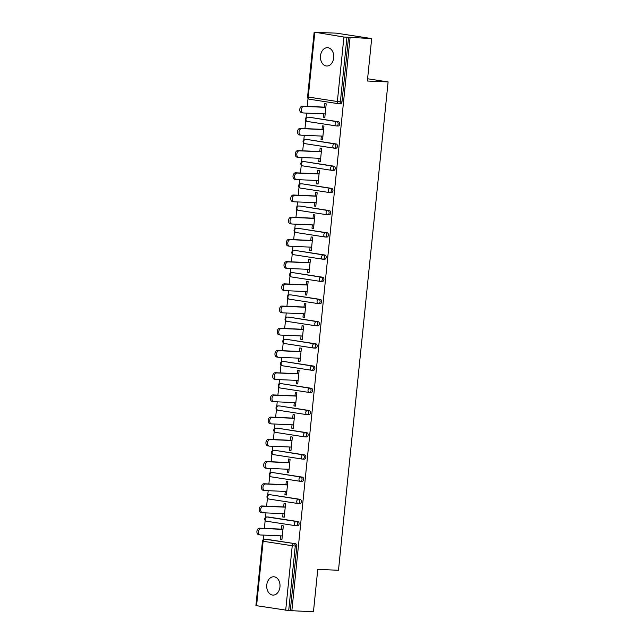 <?xml version="1.0" encoding="UTF-8"?>
<svg xmlns="http://www.w3.org/2000/svg" width="644" height="644" viewBox="0 0 644 644"><rect width="100%" height="100%" fill="white"/><g stroke="black" fill="none" stroke-linecap="round" stroke-linejoin="round"><path stroke-width="0.97" d="M320.527 55.835A9.169 6.649 -87.5 0 0 326.709 66.018A9.169 6.649 -87.5 0 0 333.697 57.871A9.169 6.649 -87.5 0 0 327.514 47.688A9.169 6.649 -87.5 0 0 320.527 55.835M266.785 584.913A9.169 6.649 -87.5 0 0 272.967 595.096A9.169 6.649 -87.5 0 0 279.955 586.942A9.169 6.649 -87.5 0 0 273.772 576.766A9.169 6.649 -87.5 0 0 266.785 584.913M314.763 32.2L343.92 37.03L371.677 38.584L336.377 33.15L314.747 32.369M308.033 98.435L307.228 106.381M306.544 113.094L306.077 117.667M305.779 120.645L304.974 128.591M304.29 135.312L303.823 139.877M303.525 142.863L302.712 150.801M302.036 157.522L301.569 162.087M301.263 165.073L300.458 173.011M299.774 179.732L299.315 184.305M299.009 187.283L298.204 195.221M297.52 201.942L297.053 206.515M296.755 209.493L295.95 217.431M295.266 224.152L294.799 228.725M294.501 231.703L293.688 239.649M293.012 246.362L292.545 250.935M292.239 253.913L291.434 261.858M290.75 268.572L290.291 273.145M289.985 276.123L289.18 284.068M288.496 290.782L288.029 295.354M287.731 298.333L286.926 306.278M286.242 313L285.775 317.564M285.477 320.551L284.664 328.488M283.988 335.21L283.521 339.774M283.215 342.761L282.41 350.698M281.726 357.42L281.267 361.992M280.961 364.971L280.156 372.908M279.472 379.63L279.005 384.202M278.707 387.181L277.902 395.118M277.218 401.84L276.751 406.412M276.445 409.391L275.64 417.336M274.956 424.05L274.497 428.622M274.191 431.601L273.386 439.546M272.702 446.26L272.243 450.832M271.937 453.811L271.132 461.756M270.448 468.47L269.981 473.042M269.683 476.021L268.87 483.966M268.194 490.688L267.727 495.252M267.421 498.239L266.616 506.176M265.932 512.898L265.473 517.462M265.167 520.449L264.362 528.386M263.678 535.108L263.219 539.68M371.677 38.584L367.37 81.015L388.091 81.925L367.595 78.769M388.091 81.925L338.486 570.278L317.766 569.368L313.451 611.8L290.299 610.617L296.844 546.12L295.266 546.048L288.713 610.544L290.299 610.617M288.713 610.544L255.91 605.601L262.462 541.105L263.114 541.258L256.57 605.754M350.062 37.642L291.837 610.85M281.428 529.135L281.782 525.649L283.328 525.882L281.951 539.414L280.406 539.173L281.967 539.245M280.744 535.856L280.406 539.173M348.517 37.4L341.972 101.897A2.149 1.554 92.5 0 1 340.33 103.805A2.149 1.554 92.5 0 1 340.209 103.797L338.873 103.74M266.149 539.245A2.149 1.554 92.5 0 1 266.27 539.245A2.149 1.554 92.5 0 1 266.391 539.253L295.524 543.745A2.149 1.554 92.5 0 1 296.844 546.12M309.015 117.24A2.149 1.554 92.5 0 1 309.136 117.232A2.149 1.554 92.5 0 1 309.257 117.248L338.39 121.732A2.149 1.554 92.5 0 1 339.71 124.107A2.149 1.554 92.5 0 1 338.076 126.015A2.149 1.554 92.5 0 1 337.955 126.007L336.619 125.95M306.761 139.45A2.149 1.554 92.5 0 1 306.882 139.45A2.149 1.554 92.5 0 1 307.003 139.458L336.128 143.942A2.149 1.554 92.5 0 1 337.456 146.317A2.149 1.554 92.5 0 1 335.822 148.233A2.149 1.554 92.5 0 1 335.693 148.217L334.365 148.16M304.499 161.66A2.149 1.554 92.5 0 1 304.628 161.66A2.149 1.554 92.5 0 1 304.749 161.668L333.874 166.16A2.149 1.554 92.5 0 1 335.202 168.527A2.149 1.554 92.5 0 1 333.56 170.443A2.149 1.554 92.5 0 1 333.439 170.427L332.111 170.37M302.245 183.87A2.149 1.554 92.5 0 1 302.366 183.87A2.149 1.554 92.5 0 1 302.495 183.878L331.62 188.37A2.149 1.554 92.5 0 1 332.948 190.745A2.149 1.554 92.5 0 1 331.306 192.653A2.149 1.554 92.5 0 1 331.185 192.637L329.849 192.58M299.991 206.08A2.149 1.554 92.5 0 1 300.112 206.08A2.149 1.554 92.5 0 1 300.233 206.088L329.366 210.58A2.149 1.554 92.5 0 1 330.686 212.955A2.149 1.554 92.5 0 1 329.052 214.863A2.149 1.554 92.5 0 1 328.931 214.846L327.595 214.79M297.729 228.29A2.149 1.554 92.5 0 1 297.858 228.29A2.149 1.554 92.5 0 1 297.979 228.306L327.104 232.79A2.149 1.554 92.5 0 1 328.432 235.165A2.149 1.554 92.5 0 1 326.798 237.073A2.149 1.554 92.5 0 1 326.669 237.064L325.341 237M295.475 250.5A2.149 1.554 92.5 0 1 295.604 250.5A2.149 1.554 92.5 0 1 295.725 250.516L324.85 255A2.149 1.554 92.5 0 1 326.178 257.375A2.149 1.554 92.5 0 1 324.536 259.282A2.149 1.554 92.5 0 1 324.415 259.274L323.079 259.21M293.221 272.718A2.149 1.554 92.5 0 1 293.342 272.71A2.149 1.554 92.5 0 1 293.471 272.726L322.596 277.21A2.149 1.554 92.5 0 1 323.924 279.585A2.149 1.554 92.5 0 1 322.282 281.492A2.149 1.554 92.5 0 1 322.161 281.484L320.825 281.428M290.967 294.928A2.149 1.554 92.5 0 1 291.088 294.92A2.149 1.554 92.5 0 1 291.209 294.936L320.334 299.42A2.149 1.554 92.5 0 1 321.662 301.795A2.149 1.554 92.5 0 1 320.028 303.702A2.149 1.554 92.5 0 1 319.907 303.694L318.571 303.638M288.705 317.138A2.149 1.554 92.5 0 1 288.834 317.138A2.149 1.554 92.5 0 1 288.955 317.146L318.08 321.63A2.149 1.554 92.5 0 1 319.408 324.004A2.149 1.554 92.5 0 1 317.774 325.92A2.149 1.554 92.5 0 1 317.645 325.904L316.317 325.848M286.451 339.348A2.149 1.554 92.5 0 1 286.572 339.348A2.149 1.554 92.5 0 1 286.701 339.356L315.826 343.848A2.149 1.554 92.5 0 1 317.154 346.214A2.149 1.554 92.5 0 1 315.512 348.13A2.149 1.554 92.5 0 1 315.391 348.114L314.055 348.058M284.197 361.558A2.149 1.554 92.5 0 1 284.318 361.558A2.149 1.554 92.5 0 1 284.439 361.566L313.572 366.058A2.149 1.554 92.5 0 1 314.9 368.432A2.149 1.554 92.5 0 1 313.258 370.34A2.149 1.554 92.5 0 1 313.137 370.324L311.801 370.268M281.943 383.768A2.149 1.554 92.5 0 1 282.064 383.768A2.149 1.554 92.5 0 1 282.185 383.776L311.31 388.268A2.149 1.554 92.5 0 1 312.638 390.642A2.149 1.554 92.5 0 1 311.004 392.55A2.149 1.554 92.5 0 1 310.883 392.534L309.547 392.478M279.681 405.978A2.149 1.554 92.5 0 1 279.81 405.978A2.149 1.554 92.5 0 1 279.931 405.994L309.056 410.478A2.149 1.554 92.5 0 1 310.384 412.852A2.149 1.554 92.5 0 1 308.75 414.76A2.149 1.554 92.5 0 1 308.621 414.752L307.293 414.688M277.427 428.188A2.149 1.554 92.5 0 1 277.548 428.188A2.149 1.554 92.5 0 1 277.677 428.204L306.802 432.688A2.149 1.554 92.5 0 1 308.13 435.062A2.149 1.554 92.5 0 1 306.488 436.97A2.149 1.554 92.5 0 1 306.367 436.962L305.031 436.898M275.173 450.406A2.149 1.554 92.5 0 1 275.294 450.398A2.149 1.554 92.5 0 1 275.415 450.414L304.548 454.897A2.149 1.554 92.5 0 1 305.868 457.272A2.149 1.554 92.5 0 1 304.234 459.18A2.149 1.554 92.5 0 1 304.113 459.172L302.777 459.116M272.919 472.616A2.149 1.554 92.5 0 1 273.04 472.607A2.149 1.554 92.5 0 1 273.161 472.624L302.286 477.107A2.149 1.554 92.5 0 1 303.614 479.482A2.149 1.554 92.5 0 1 301.98 481.39A2.149 1.554 92.5 0 1 301.851 481.382L300.523 481.326M270.657 494.825A2.149 1.554 92.5 0 1 270.786 494.825A2.149 1.554 92.5 0 1 270.907 494.834L300.032 499.317A2.149 1.554 92.5 0 1 301.36 501.692A2.149 1.554 92.5 0 1 299.718 503.608A2.149 1.554 92.5 0 1 299.597 503.592L298.269 503.536M268.403 517.035A2.149 1.554 92.5 0 1 268.524 517.035A2.149 1.554 92.5 0 1 268.653 517.043L297.778 521.535A2.149 1.554 92.5 0 1 299.106 523.902A2.149 1.554 92.5 0 1 297.464 525.818A2.149 1.554 92.5 0 1 297.343 525.802L296.007 525.746M283.006 513.646L282.668 516.963L284.205 517.204L285.582 503.672L284.036 503.439L283.682 506.925M285.26 491.436L284.922 494.753L286.467 494.986L287.836 481.462L286.298 481.229L285.944 484.715M287.514 469.218L287.176 472.543L288.721 472.776L290.098 459.253L288.552 459.019L288.198 462.505M289.768 447.008L289.43 450.333L290.975 450.567L292.352 437.043L290.806 436.801L290.452 440.295M292.03 424.799L291.692 428.123L293.237 428.357L294.606 414.833L293.06 414.591L292.706 418.085M294.284 402.589L293.946 405.905L295.491 406.147L296.86 392.623L295.322 392.381L294.968 395.867M296.538 380.379L296.2 383.695L297.745 383.937L299.122 370.413L297.576 370.171L297.222 373.657M298.792 358.169L298.462 361.485L299.999 361.727L301.376 348.195L299.83 347.961L299.476 351.447M301.054 335.959L300.716 339.275L302.261 339.517L303.63 325.985L302.084 325.751L301.73 329.237M303.308 313.749L302.97 317.065L304.515 317.299L305.892 303.775L304.346 303.541L303.992 307.027M305.562 291.531L305.224 294.855L306.769 295.089L308.146 281.565L306.6 281.331L306.246 284.817M307.816 269.321L307.486 272.645L309.023 272.879L310.4 259.355L308.854 259.113L308.5 262.607M310.078 247.111L309.74 250.436L311.285 250.669L312.654 237.145L311.116 236.903L310.754 240.397M312.332 224.901L311.994 228.218L313.539 228.459L314.916 214.935L313.37 214.694L313.016 218.179M314.586 202.691L314.248 206.008L315.793 206.249L317.17 192.725L315.624 192.484L315.27 195.969M316.848 180.481L316.51 183.798L318.047 184.039L319.424 170.507L317.878 170.274L317.524 173.759M319.102 158.271L318.764 161.588L320.31 161.829L321.678 148.297L320.14 148.064L319.786 151.549M321.356 136.061L321.018 139.378L322.564 139.611L323.94 126.087L322.394 125.854L322.04 129.339M323.61 113.843L323.272 117.168L324.817 117.401L326.194 103.877L324.648 103.644L324.294 107.129M282.668 516.963L284.229 517.035M284.922 494.753L286.483 494.817M287.176 472.543L288.737 472.607M289.43 450.333L290.991 450.398M291.692 428.123L293.253 428.188M293.946 405.905L295.507 405.978M296.2 383.695L297.761 383.768M298.462 361.485L300.015 361.558M300.716 339.275L302.278 339.348M302.97 317.065L304.532 317.13M305.224 294.855L306.786 294.92M307.486 272.645L309.039 272.71M309.74 250.436L311.302 250.5M311.994 228.218L313.556 228.29M314.248 206.008L315.81 206.08M316.51 183.798L318.072 183.87M318.764 161.588L320.326 161.66M321.018 139.378L322.58 139.442M323.272 117.168L324.834 117.232M258.856 534.721A3.292 2.262 -81.2 0 1 258.687 534.705A3.292 2.262 -81.2 0 1 256.932 531.228A3.292 2.262 -81.2 0 1 259.516 528.177L261.062 528.41A3.292 2.262 98.8 0 0 258.477 531.469A3.292 2.262 98.8 0 0 260.232 534.947A3.292 2.262 98.8 0 0 260.401 534.963L282.305 535.921M261.062 528.41L282.974 529.376M259.516 528.177L282.99 529.207M261.11 512.511A3.292 2.262 -81.2 0 1 260.941 512.495A3.292 2.262 -81.2 0 1 259.186 509.018A3.292 2.262 -81.2 0 1 261.778 505.967L263.316 506.2A3.292 2.262 98.8 0 0 260.731 509.251A3.292 2.262 98.8 0 0 262.486 512.737A3.292 2.262 98.8 0 0 262.655 512.753L284.559 513.711M263.316 506.2L285.228 507.166M261.778 505.967L285.244 506.997M263.364 490.301A3.292 2.262 -81.2 0 1 263.195 490.285A3.292 2.262 -81.2 0 1 261.44 486.808A3.292 2.262 -81.2 0 1 264.032 483.757L265.578 483.99A3.292 2.262 98.8 0 0 262.985 487.041A3.292 2.262 98.8 0 0 264.74 490.527A3.292 2.262 98.8 0 0 264.909 490.543L286.822 491.501M265.578 483.99L287.482 484.956M264.032 483.757L287.506 484.779M265.626 468.091A3.292 2.262 -81.2 0 1 265.457 468.075A3.292 2.262 -81.2 0 1 263.702 464.598A3.292 2.262 -81.2 0 1 266.286 461.539L267.832 461.78A3.292 2.262 98.8 0 0 265.239 464.831A3.292 2.262 98.8 0 0 266.994 468.317A3.292 2.262 98.8 0 0 267.163 468.333L289.076 469.291M267.832 461.78L289.744 462.738M266.286 461.539L289.76 462.569M267.88 445.881A3.292 2.262 -81.2 0 1 267.711 445.865A3.292 2.262 -81.2 0 1 265.956 442.38A3.292 2.262 -81.2 0 1 268.548 439.329L270.086 439.57A3.292 2.262 98.8 0 0 267.502 442.621A3.292 2.262 98.8 0 0 269.256 446.099A3.292 2.262 98.8 0 0 269.425 446.115L291.329 447.081M270.086 439.57L291.998 440.528M268.548 439.329L292.014 440.359M270.134 423.671A3.292 2.262 -81.2 0 1 269.965 423.655A3.292 2.262 -81.2 0 1 268.21 420.17A3.292 2.262 -81.2 0 1 270.802 417.119L272.348 417.36A3.292 2.262 98.8 0 0 269.756 420.411A3.292 2.262 98.8 0 0 271.51 423.889A3.292 2.262 98.8 0 0 271.679 423.905L293.592 424.871M272.348 417.36L294.252 418.318M270.802 417.119L294.268 418.149M272.388 401.462A3.292 2.262 -81.2 0 1 272.219 401.445A3.292 2.262 -81.2 0 1 270.464 397.96A3.292 2.262 -81.2 0 1 273.056 394.909L274.602 395.15A3.292 2.262 98.8 0 0 272.01 398.201A3.292 2.262 98.8 0 0 273.764 401.679A3.292 2.262 98.8 0 0 273.933 401.695L295.846 402.661M274.602 395.15L296.506 396.108M273.056 394.909L296.53 395.939M274.65 379.252A3.292 2.262 -81.2 0 1 274.481 379.227A3.292 2.262 -81.2 0 1 272.726 375.75A3.292 2.262 -81.2 0 1 275.31 372.699L276.856 372.932A3.292 2.262 98.8 0 0 274.272 375.991A3.292 2.262 98.8 0 0 276.018 379.469A3.292 2.262 98.8 0 0 276.187 379.485L298.1 380.443M276.856 372.932L298.768 373.898M275.31 372.699L298.784 373.729M276.904 357.034A3.292 2.262 -81.2 0 1 276.735 357.018A3.292 2.262 -81.2 0 1 274.98 353.54A3.292 2.262 -81.2 0 1 277.572 350.489L279.11 350.722A3.292 2.262 98.8 0 0 276.526 353.781A3.292 2.262 98.8 0 0 278.28 357.259A3.292 2.262 98.8 0 0 278.45 357.275L300.354 358.233M279.11 350.722L301.022 351.688M277.572 350.489L301.038 351.519M279.158 334.824A3.292 2.262 -81.2 0 1 278.989 334.808A3.292 2.262 -81.2 0 1 277.234 331.33A3.292 2.262 -81.2 0 1 279.826 328.279L281.372 328.512A3.292 2.262 98.8 0 0 278.78 331.563A3.292 2.262 98.8 0 0 280.534 335.049A3.292 2.262 98.8 0 0 280.704 335.065L302.616 336.023M281.372 328.512L303.276 329.478M279.826 328.279L303.292 329.309M281.412 312.614A3.292 2.262 -81.2 0 1 281.243 312.598A3.292 2.262 -81.2 0 1 279.496 309.12A3.292 2.262 -81.2 0 1 282.08 306.069L283.626 306.303A3.292 2.262 98.8 0 0 281.034 309.353A3.292 2.262 98.8 0 0 282.788 312.839A3.292 2.262 98.8 0 0 282.958 312.855L304.87 313.813M283.626 306.303L305.53 307.269M282.08 306.069L305.554 307.091M283.674 290.404A3.292 2.262 -81.2 0 1 283.505 290.388A3.292 2.262 -81.2 0 1 281.75 286.91A3.292 2.262 -81.2 0 1 284.334 283.851L285.88 284.093A3.292 2.262 98.8 0 0 283.296 287.144A3.292 2.262 98.8 0 0 285.042 290.621A3.292 2.262 98.8 0 0 285.212 290.645L307.124 291.603M285.88 284.093L307.792 285.051M284.334 283.851L307.808 284.881M285.928 268.194A3.292 2.262 -81.2 0 1 285.759 268.178A3.292 2.262 -81.2 0 1 284.004 264.692A3.292 2.262 -81.2 0 1 286.596 261.641L288.134 261.883A3.292 2.262 98.8 0 0 285.55 264.934A3.292 2.262 98.8 0 0 287.305 268.411A3.292 2.262 98.8 0 0 287.474 268.427L309.378 269.393M288.134 261.883L310.046 262.841M286.596 261.641L310.062 262.672M288.182 245.984A3.292 2.262 -81.2 0 1 288.013 245.968A3.292 2.262 -81.2 0 1 286.258 242.482A3.292 2.262 -81.2 0 1 288.85 239.431L290.396 239.673A3.292 2.262 98.8 0 0 287.804 242.724A3.292 2.262 98.8 0 0 289.558 246.201A3.292 2.262 98.8 0 0 289.728 246.217L311.64 247.183M290.396 239.673L312.3 240.631M288.85 239.431L312.316 240.462M290.436 223.774A3.292 2.262 -81.2 0 1 290.267 223.758A3.292 2.262 -81.2 0 1 288.52 220.272A3.292 2.262 -81.2 0 1 291.104 217.221L292.65 217.463A3.292 2.262 98.8 0 0 290.058 220.514A3.292 2.262 98.8 0 0 291.812 223.991A3.292 2.262 98.8 0 0 291.982 224.007L313.894 224.973M292.65 217.463L314.562 218.421M291.104 217.221L314.578 218.252M292.698 201.564A3.292 2.262 -81.2 0 1 292.529 201.54A3.292 2.262 -81.2 0 1 290.774 198.062A3.292 2.262 -81.2 0 1 293.358 195.011L294.904 195.245A3.292 2.262 98.8 0 0 292.32 198.304A3.292 2.262 98.8 0 0 294.067 201.781A3.292 2.262 98.8 0 0 294.244 201.797L316.148 202.755M294.904 195.245L316.816 196.211M293.358 195.011L316.832 196.042M294.952 179.346A3.292 2.262 -81.2 0 1 294.783 179.33A3.292 2.262 -81.2 0 1 293.028 175.852A3.292 2.262 -81.2 0 1 295.62 172.801L297.158 173.035A3.292 2.262 98.8 0 0 294.574 176.094A3.292 2.262 98.8 0 0 296.329 179.571A3.292 2.262 98.8 0 0 296.498 179.587L318.402 180.545M297.158 173.035L319.07 174.001M295.62 172.801L319.086 173.832M297.206 157.136A3.292 2.262 -81.2 0 1 297.037 157.12A3.292 2.262 -81.2 0 1 295.282 153.642A3.292 2.262 -81.2 0 1 297.874 150.591L299.42 150.825A3.292 2.262 98.8 0 0 296.828 153.876A3.292 2.262 98.8 0 0 298.583 157.361A3.292 2.262 98.8 0 0 298.752 157.377L320.664 158.335M299.42 150.825L321.324 151.791M297.874 150.591L321.34 151.622M299.468 134.926A3.292 2.262 -81.2 0 1 299.299 134.91A3.292 2.262 -81.2 0 1 297.544 131.432A3.292 2.262 -81.2 0 1 300.128 128.381L301.674 128.615A3.292 2.262 98.8 0 0 299.082 131.666A3.292 2.262 98.8 0 0 300.837 135.151A3.292 2.262 98.8 0 0 301.006 135.168L322.918 136.126M301.674 128.615L323.586 129.581M300.128 128.381L323.602 129.404M301.722 112.716A3.292 2.262 -81.2 0 1 301.553 112.7A3.292 2.262 -81.2 0 1 299.798 109.222A3.292 2.262 -81.2 0 1 302.382 106.163L303.928 106.405A3.292 2.262 98.8 0 0 301.344 109.456A3.292 2.262 98.8 0 0 303.099 112.933A3.292 2.262 98.8 0 0 303.268 112.958L325.172 113.916M303.928 106.405L325.84 107.363M302.382 106.163L325.856 107.194M285.695 610.238L292.247 545.742L263.114 541.258A2.149 1.473 -81.2 0 1 264.813 539.189L295.524 543.745M295.266 546.048L292.247 545.742A2.149 1.473 -81.2 0 1 293.938 543.673A2.149 1.554 -87.5 0 1 295.266 546.048M314.787 32.538L308.243 97.035L337.367 101.527L343.92 37.03M346.939 37.328L340.386 101.824L341.972 101.897M314.135 32.385L307.582 96.89L308.243 97.035A2.149 1.473 98.8 0 0 309.394 99.232L338.519 103.716A2.149 1.473 98.8 0 1 337.367 101.527L340.386 101.824A2.149 1.554 92.5 0 1 338.752 103.74A2.149 1.554 92.5 0 1 338.631 103.724A2.149 1.473 98.8 0 1 338.519 103.716A2.149 2.149 0 0 0 338.752 103.74L340.33 103.805M266.391 539.253L264.813 539.189A2.149 1.554 92.5 0 0 264.692 539.173A2.149 2.149 0 0 0 262.462 541.105M295.548 525.697L266.64 521.246A2.149 1.473 98.8 0 1 266.527 521.238L295.652 525.721A2.149 1.473 98.8 0 0 295.765 525.737A2.149 1.554 92.5 0 0 295.886 525.746A2.149 1.554 92.5 0 0 297.528 523.838A2.149 1.554 -87.5 0 0 296.2 521.463L297.778 521.535M268.653 517.043L267.067 516.979A2.149 1.473 -81.2 0 0 265.376 519.048A2.149 1.473 98.8 0 0 266.527 521.238A2.149 2.149 0 0 1 264.716 518.895A2.149 2.149 0 0 1 266.946 516.963A2.149 1.554 92.5 0 1 267.067 516.979L296.2 521.463A2.149 1.473 -81.2 0 0 294.501 523.532A2.149 1.473 98.8 0 0 295.652 525.721A2.149 2.149 0 0 0 295.886 525.746L297.464 525.818M297.802 503.487L268.894 499.036A2.149 1.473 98.8 0 1 268.781 499.028L297.906 503.511A2.149 1.473 98.8 0 0 298.019 503.519A2.149 1.554 92.5 0 0 298.14 503.536A2.149 1.554 92.5 0 0 299.782 501.628A2.149 1.554 -87.5 0 0 298.454 499.253L300.032 499.317M270.907 494.834L298.454 499.253A2.149 1.473 -81.2 0 0 296.755 501.322A2.149 1.473 98.8 0 0 297.906 503.511A2.149 2.149 0 0 0 298.14 503.536L299.718 503.608M300.056 481.277L271.148 476.826A2.149 1.473 98.8 0 1 271.035 476.818L300.168 481.301A2.149 1.473 98.8 0 0 300.273 481.31A2.149 1.554 92.5 0 0 300.402 481.326A2.149 1.554 92.5 0 0 302.036 479.418A2.149 1.554 -87.5 0 0 300.708 477.043L302.286 477.107M273.161 472.624L300.708 477.043A2.149 1.473 -81.2 0 0 299.009 479.112A2.149 1.473 98.8 0 0 300.168 481.301A2.149 2.149 0 0 0 300.402 481.326L301.98 481.39M302.31 459.067L273.402 454.616A2.149 1.473 98.8 0 1 273.298 454.608L302.422 459.091A2.149 1.473 98.8 0 0 302.535 459.1A2.149 1.554 92.5 0 0 302.656 459.116A2.149 1.554 92.5 0 0 304.29 457.2A2.149 1.554 -87.5 0 0 302.962 454.833L304.548 454.897M275.415 450.414L302.962 454.833A2.149 1.473 -81.2 0 0 301.271 456.902A2.149 1.473 98.8 0 0 302.422 459.091A2.149 2.149 0 0 0 302.656 459.116L304.234 459.18M304.572 436.857L275.664 432.406A2.149 1.473 98.8 0 1 275.552 432.39L304.676 436.882A2.149 1.473 98.8 0 0 304.789 436.89A2.149 1.554 92.5 0 0 304.91 436.906A2.149 1.554 92.5 0 0 306.552 434.99A2.149 1.554 -87.5 0 0 305.224 432.623L306.802 432.688M277.677 428.204L305.224 432.623A2.149 1.473 -81.2 0 0 303.525 434.692A2.149 1.473 98.8 0 0 304.676 436.882A2.149 2.149 0 0 0 304.91 436.906L306.488 436.97M306.826 414.647L277.918 410.196A2.149 1.473 98.8 0 1 277.806 410.18L306.93 414.672A2.149 1.473 98.8 0 0 307.043 414.68A2.149 1.554 92.5 0 0 307.164 414.688A2.149 1.554 92.5 0 0 308.806 412.78A2.149 1.554 -87.5 0 0 307.478 410.405L309.056 410.478M279.931 405.994L307.478 410.405A2.149 1.473 -81.2 0 0 305.779 412.482A2.149 1.473 98.8 0 0 306.93 414.672A2.149 2.149 0 0 0 307.164 414.688L308.75 414.76M309.08 392.438L280.172 387.978A2.149 1.473 98.8 0 1 280.06 387.97L309.192 392.462A2.149 1.473 98.8 0 0 309.297 392.47A2.149 1.554 92.5 0 0 309.426 392.478A2.149 1.554 92.5 0 0 311.06 390.57A2.149 1.554 -87.5 0 0 309.732 388.195L311.31 388.268M282.185 383.776L309.732 388.195A2.149 1.473 -81.2 0 0 308.033 390.264A2.149 1.473 98.8 0 0 309.192 392.462A2.149 2.149 0 0 0 309.426 392.478L311.004 392.55M311.334 370.228L282.426 365.768A2.149 1.473 98.8 0 1 282.322 365.76L311.446 370.244A2.149 1.473 98.8 0 0 311.559 370.26A2.149 1.554 92.5 0 0 311.68 370.268A2.149 1.554 92.5 0 0 313.314 368.36A2.149 1.554 -87.5 0 0 311.994 365.985L313.572 366.058M284.439 361.566L311.994 365.985A2.149 1.473 -81.2 0 0 310.295 368.054A2.149 1.473 98.8 0 0 311.446 370.244A2.149 2.149 0 0 0 311.68 370.268L313.258 370.34M313.596 348.01L284.688 343.558A2.149 1.473 98.8 0 1 284.576 343.55L313.7 348.034A2.149 1.473 98.8 0 0 313.813 348.05A2.149 1.554 92.5 0 0 313.934 348.058A2.149 1.554 92.5 0 0 315.576 346.15A2.149 1.554 -87.5 0 0 314.248 343.775L315.826 343.848M286.701 339.356L314.248 343.775A2.149 1.473 -81.2 0 0 312.549 345.844A2.149 1.473 98.8 0 0 313.7 348.034A2.149 2.149 0 0 0 313.934 348.058L315.512 348.13M315.85 325.8L286.942 321.348A2.149 1.473 98.8 0 1 286.83 321.34L315.954 325.824A2.149 1.473 98.8 0 0 316.067 325.832A2.149 1.554 92.5 0 0 316.188 325.848A2.149 1.554 92.5 0 0 317.83 323.94A2.149 1.554 -87.5 0 0 316.502 321.565L318.08 321.63M288.955 317.146L316.502 321.565A2.149 1.473 -81.2 0 0 314.803 323.634A2.149 1.473 98.8 0 0 315.954 325.824A2.149 2.149 0 0 0 316.188 325.848L317.774 325.92M318.104 303.59L289.196 299.138A2.149 1.473 98.8 0 1 289.084 299.13L318.217 303.614A2.149 1.473 98.8 0 0 318.321 303.622A2.149 1.554 92.5 0 0 318.45 303.638A2.149 1.554 92.5 0 0 320.084 301.73A2.149 1.554 -87.5 0 0 318.756 299.355L320.334 299.42M291.209 294.936L318.756 299.355A2.149 1.473 -81.2 0 0 317.057 301.424A2.149 1.473 98.8 0 0 318.217 303.614A2.149 2.149 0 0 0 318.45 303.638L320.028 303.702M320.358 281.38L291.45 276.928A2.149 1.473 98.8 0 1 291.346 276.92L320.471 281.404A2.149 1.473 98.8 0 0 320.583 281.412A2.149 1.554 92.5 0 0 320.704 281.428A2.149 1.554 92.5 0 0 322.338 279.512A2.149 1.554 -87.5 0 0 321.018 277.145L322.596 277.21M293.471 272.726L321.018 277.145A2.149 1.473 -81.2 0 0 319.319 279.214A2.149 1.473 98.8 0 0 320.471 281.404A2.149 2.149 0 0 0 320.704 281.428L322.282 281.492M322.62 259.17L293.712 254.718A2.149 1.473 98.8 0 1 293.6 254.702L322.724 259.194A2.149 1.473 98.8 0 0 322.837 259.202A2.149 1.554 92.5 0 0 322.958 259.218A2.149 1.554 92.5 0 0 324.6 257.302A2.149 1.554 -87.5 0 0 323.272 254.935L324.85 255M295.725 250.516L323.272 254.935A2.149 1.473 -81.2 0 0 321.573 257.004A2.149 1.473 98.8 0 0 322.724 259.194A2.149 2.149 0 0 0 322.958 259.218L324.536 259.282M324.874 236.96L295.966 232.508A2.149 1.473 98.8 0 1 295.854 232.492L324.978 236.984A2.149 1.473 98.8 0 0 325.091 236.992A2.149 1.554 92.5 0 0 325.212 237A2.149 1.554 92.5 0 0 326.854 235.092A2.149 1.554 -87.5 0 0 325.526 232.717L327.104 232.79M297.979 228.306L325.526 232.717A2.149 1.473 -81.2 0 0 323.827 234.794A2.149 1.473 98.8 0 0 324.978 236.984A2.149 2.149 0 0 0 325.212 237L326.798 237.073M327.128 214.75L298.22 210.29A2.149 1.473 98.8 0 1 298.116 210.282L327.241 214.774A2.149 1.473 98.8 0 0 327.345 214.782A2.149 1.554 92.5 0 0 327.474 214.79A2.149 1.554 92.5 0 0 329.108 212.882A2.149 1.554 -87.5 0 0 327.78 210.508L329.366 210.58M300.233 206.088L327.78 210.508A2.149 1.473 -81.2 0 0 326.089 212.576A2.149 1.473 98.8 0 0 327.241 214.774A2.149 2.149 0 0 0 327.474 214.79L329.052 214.863M329.39 192.54L300.482 188.08A2.149 1.473 98.8 0 1 300.37 188.072L329.495 192.556A2.149 1.473 98.8 0 0 329.607 192.572A2.149 1.554 92.5 0 0 329.728 192.58A2.149 1.554 92.5 0 0 331.362 190.672A2.149 1.554 -87.5 0 0 330.042 188.298L331.62 188.37M302.495 183.878L330.042 188.298A2.149 1.473 -81.2 0 0 328.343 190.366A2.149 1.473 98.8 0 0 329.495 192.556A2.149 2.149 0 0 0 329.728 192.58L331.306 192.653M331.644 170.322L302.736 165.87A2.149 1.473 98.8 0 1 302.624 165.862L331.749 170.346A2.149 1.473 98.8 0 0 331.861 170.362A2.149 1.554 92.5 0 0 331.982 170.37A2.149 1.554 92.5 0 0 333.624 168.462A2.149 1.554 -87.5 0 0 332.296 166.088L333.874 166.16M304.749 161.668L332.296 166.088A2.149 1.473 -81.2 0 0 330.597 168.156A2.149 1.473 98.8 0 0 331.749 170.346A2.149 2.149 0 0 0 331.982 170.37L333.56 170.443M333.898 148.112L304.99 143.66A2.149 1.473 98.8 0 1 304.878 143.652L334.011 148.136A2.149 1.473 98.8 0 0 334.115 148.144A2.149 1.554 92.5 0 0 334.236 148.16A2.149 1.554 92.5 0 0 335.878 146.252A2.149 1.554 -87.5 0 0 334.55 143.878L336.128 143.942M307.003 139.458L334.55 143.878A2.149 1.473 -81.2 0 0 332.851 145.947A2.149 1.473 98.8 0 0 334.011 148.136A2.149 2.149 0 0 0 334.236 148.16L335.822 148.233M336.152 125.902L307.244 121.45A2.149 1.473 98.8 0 1 307.14 121.442L336.265 125.926A2.149 1.473 98.8 0 0 336.377 125.934A2.149 1.554 92.5 0 0 336.498 125.95A2.149 1.554 92.5 0 0 338.132 124.042A2.149 1.554 -87.5 0 0 336.804 121.668L338.39 121.732M309.257 117.248L336.804 121.668A2.149 1.473 -81.2 0 0 335.113 123.737A2.149 1.473 98.8 0 0 336.265 125.926A2.149 2.149 0 0 0 336.498 125.95L338.076 126.015M338.414 103.692L309.506 99.24A2.149 1.473 98.8 0 1 309.394 99.232A2.149 2.149 0 0 1 307.582 96.89M267.63 496.838A2.149 1.473 98.8 0 0 268.781 499.028A2.149 2.149 0 0 1 266.97 496.685A2.149 2.149 0 0 1 269.2 494.753A2.149 1.554 92.5 0 1 269.329 494.769A2.149 1.473 -81.2 0 0 267.63 496.838M269.884 474.628A2.149 1.473 98.8 0 0 271.035 476.818A2.149 2.149 0 0 1 269.224 474.475A2.149 2.149 0 0 1 271.462 472.543A2.149 1.554 92.5 0 1 271.583 472.551A2.149 1.473 -81.2 0 0 269.884 474.628M272.138 452.41A2.149 1.473 98.8 0 0 273.298 454.608A2.149 2.149 0 0 1 271.486 452.265A2.149 2.149 0 0 1 273.716 450.333A2.149 1.554 92.5 0 1 273.837 450.341A2.149 1.473 -81.2 0 0 272.138 452.41M274.4 430.2A2.149 1.473 98.8 0 0 275.552 432.39A2.149 2.149 0 0 1 273.74 430.047A2.149 2.149 0 0 1 275.97 428.123A2.149 1.554 92.5 0 1 276.099 428.131A2.149 1.473 -81.2 0 0 274.4 430.2M276.654 407.99A2.149 1.473 98.8 0 0 277.806 410.18A2.149 2.149 0 0 1 275.994 407.837A2.149 2.149 0 0 1 278.232 405.913A2.149 1.554 92.5 0 1 278.353 405.921A2.149 1.473 -81.2 0 0 276.654 407.99M278.908 385.78A2.149 1.473 98.8 0 0 280.06 387.97A2.149 2.149 0 0 1 278.248 385.627A2.149 2.149 0 0 1 280.486 383.695A2.149 1.554 92.5 0 1 280.607 383.711A2.149 1.473 -81.2 0 0 278.908 385.78M281.162 363.57A2.149 1.473 98.8 0 0 282.322 365.76A2.149 2.149 0 0 1 280.51 363.417A2.149 2.149 0 0 1 282.74 361.485A2.149 1.554 92.5 0 1 282.861 361.501A2.149 1.473 -81.2 0 0 281.162 363.57M283.424 341.36A2.149 1.473 98.8 0 0 284.576 343.55A2.149 2.149 0 0 1 282.764 341.207A2.149 2.149 0 0 1 284.994 339.275A2.149 1.554 92.5 0 1 285.123 339.291A2.149 1.473 -81.2 0 0 283.424 341.36M285.678 319.15A2.149 1.473 98.8 0 0 286.83 321.34A2.149 2.149 0 0 1 285.018 318.997A2.149 2.149 0 0 1 287.256 317.065A2.149 1.554 92.5 0 1 287.377 317.081A2.149 1.473 -81.2 0 0 285.678 319.15M287.932 296.94A2.149 1.473 98.8 0 0 289.084 299.13A2.149 2.149 0 0 1 287.272 296.787A2.149 2.149 0 0 1 289.51 294.855A2.149 1.554 92.5 0 1 289.631 294.863A2.149 1.473 -81.2 0 0 287.932 296.94M290.194 274.722A2.149 1.473 98.8 0 0 291.346 276.92A2.149 2.149 0 0 1 289.534 274.577A2.149 2.149 0 0 1 291.764 272.645A2.149 1.554 92.5 0 1 291.885 272.654A2.149 1.473 -81.2 0 0 290.194 274.722M292.448 252.512A2.149 1.473 98.8 0 0 293.6 254.702A2.149 2.149 0 0 1 291.788 252.359A2.149 2.149 0 0 1 294.018 250.436A2.149 1.554 92.5 0 1 294.147 250.444A2.149 1.473 -81.2 0 0 292.448 252.512M294.702 230.302A2.149 1.473 98.8 0 0 295.854 232.492A2.149 2.149 0 0 1 294.042 230.149A2.149 2.149 0 0 1 296.28 228.226A2.149 1.554 92.5 0 1 296.401 228.234A2.149 1.473 -81.2 0 0 294.702 230.302M296.956 208.093A2.149 1.473 98.8 0 0 298.116 210.282A2.149 2.149 0 0 1 296.296 207.94A2.149 2.149 0 0 1 298.534 206.008A2.149 1.554 92.5 0 1 298.655 206.024A2.149 1.473 -81.2 0 0 296.956 208.093M299.219 185.883A2.149 1.473 98.8 0 0 300.37 188.072A2.149 2.149 0 0 1 298.558 185.73A2.149 2.149 0 0 1 300.788 183.798A2.149 1.554 92.5 0 1 300.909 183.814A2.149 1.473 -81.2 0 0 299.219 185.883M301.473 163.673A2.149 1.473 98.8 0 0 302.624 165.862A2.149 2.149 0 0 1 300.812 163.52A2.149 2.149 0 0 1 303.042 161.588A2.149 1.554 92.5 0 1 303.171 161.604A2.149 1.473 -81.2 0 0 301.473 163.673M303.727 141.463A2.149 1.473 98.8 0 0 304.878 143.652A2.149 2.149 0 0 1 303.066 141.31A2.149 2.149 0 0 1 305.304 139.378A2.149 1.554 92.5 0 1 305.425 139.394A2.149 1.473 -81.2 0 0 303.727 141.463M305.981 119.253A2.149 1.473 98.8 0 0 307.14 121.442A2.149 2.149 0 0 1 305.328 119.1A2.149 2.149 0 0 1 307.558 117.168A2.149 1.554 92.5 0 1 307.679 117.176A2.149 1.473 -81.2 0 0 305.981 119.253M266.27 539.245L264.692 539.173M268.524 517.035L266.946 516.963M270.786 494.825L269.2 494.753M273.04 472.607L271.462 472.543M275.294 450.398L273.716 450.333M277.548 428.188L275.97 428.123M279.81 405.978L278.232 405.913M282.064 383.768L280.486 383.695M284.318 361.558L282.74 361.485M286.572 339.348L284.994 339.275M288.834 317.138L287.256 317.065M291.088 294.92L289.51 294.855M293.342 272.71L291.764 272.645M295.604 250.5L294.018 250.436M297.858 228.29L296.28 228.226M300.112 206.08L298.534 206.008M302.366 183.87L300.788 183.798M304.628 161.66L303.042 161.588M306.882 139.45L305.304 139.378M309.136 117.232L307.558 117.168M258.687 534.705L260.232 534.947M260.941 512.495L262.486 512.737M263.195 490.285L264.74 490.527M265.457 468.075L266.994 468.317M267.711 445.865L269.256 446.099M269.965 423.655L271.51 423.889M272.219 401.445L273.764 401.679M274.481 379.227L276.018 379.469M276.735 357.018L278.28 357.259M278.989 334.808L280.534 335.049M281.243 312.598L282.788 312.839M283.505 290.388L285.042 290.621M285.759 268.178L287.305 268.411M288.013 245.968L289.558 246.201M290.267 223.758L291.812 223.991M292.529 201.54L294.067 201.781M294.783 179.33L296.329 179.571M297.037 157.12L298.583 157.361M299.299 134.91L300.837 135.151M301.553 112.7L303.099 112.933"/></g></svg>
